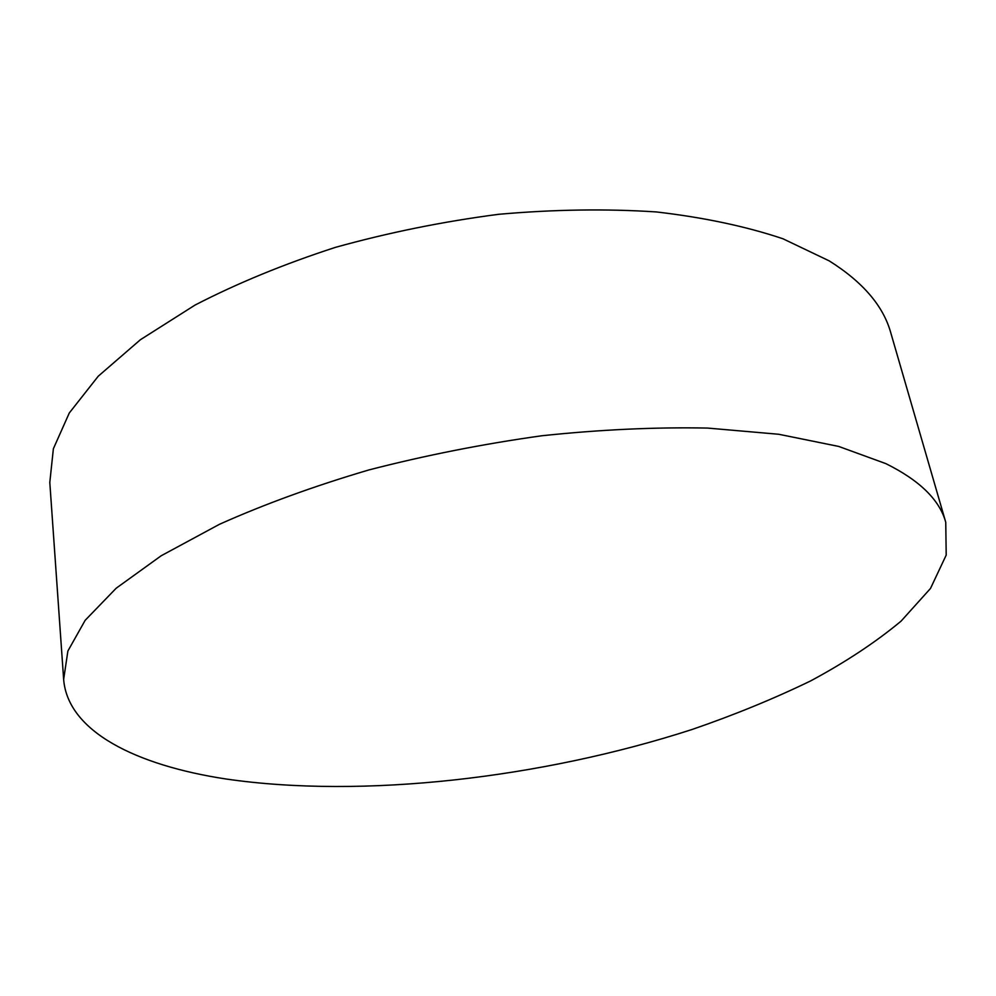 <?xml version="1.0" encoding="UTF-8"?>
<svg xmlns="http://www.w3.org/2000/svg" width="996" height="996" viewBox="0 0 996 996"><rect width="100%" height="100%" fill="white"/><g stroke="black" fill="none" stroke-linecap="round" stroke-linejoin="round"><path stroke-width="1.49" d="M945.752 522.278L890.748 332.689C883.315 305.934 862.81 282.005 829.22 260.877L782.881 238.741C746.041 226.391 703.861 217.452 656.327 211.936C606.34 208.65 553.776 209.434 498.647 214.302C443.071 221.548 388.677 232.554 335.49 247.344C284.084 264.027 237.272 283.262 195.067 305.05L140.386 339.736L98.255 376.202L69.297 412.966L53.373 448.748L49.8 482.475L63.644 679.409C67.765 731.587 136.328 765.364 225.992 778.997C362.731 798.892 541.7 778.15 691.921 729.533C734.264 714.966 773.867 698.744 810.707 680.878C845.542 662.166 875.671 642.246 901.094 621.118L930.501 588.449L946.2 555.096L945.752 522.278C939.639 499.955 919.682 480.408 885.88 463.638L838.694 446.432L778.76 434.268L707.546 428.068C655.231 427.047 599.978 429.612 541.799 435.762C483.035 443.967 425.404 455.359 368.894 469.938C314.25 486.06 264.438 504.188 219.469 524.294L161.178 555.768L116.196 588.213L85.158 620.321L67.89 650.998L63.644 679.409"/></g></svg>
